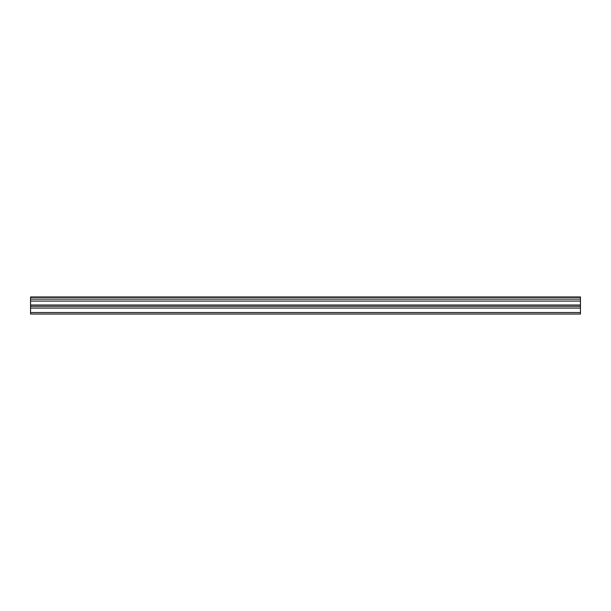 <?xml version="1.0" encoding="UTF-8"?>
<svg xmlns="http://www.w3.org/2000/svg" width="611" height="611" viewBox="0 0 611 611"><rect width="100%" height="100%" fill="white"/><g stroke="black" fill="none" stroke-linecap="round" stroke-linejoin="round"><path stroke-width="0.92" d="M30.55 299.115L30.55 296.969L580.45 296.969L580.45 299.115L30.55 299.115L30.55 314.031L580.45 314.031L580.45 305.011L30.55 305.011M580.45 299.115L580.45 305.011M30.55 312.519L580.45 312.519M30.55 297.374L580.45 297.374M30.55 308.066L580.45 308.066M30.55 301.063L580.45 301.063M30.55 306.31L580.45 306.31"/></g></svg>
